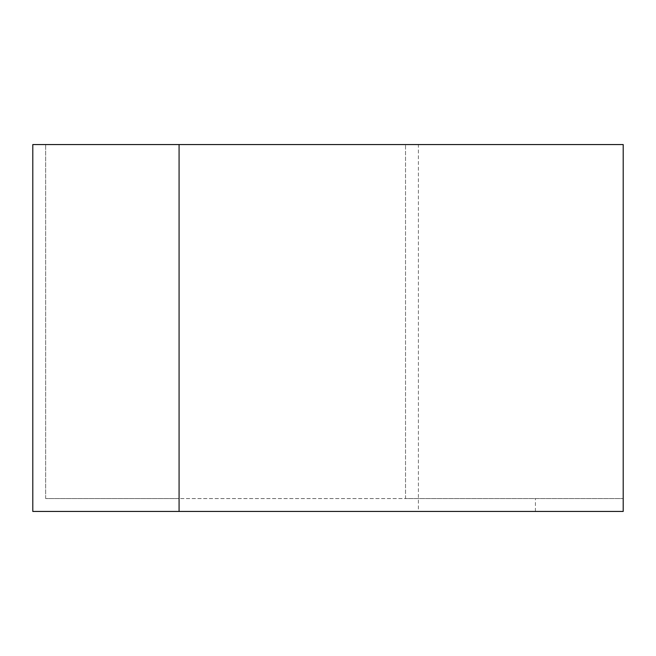 <?xml version="1.0" encoding="UTF-8"?>
<svg xmlns="http://www.w3.org/2000/svg" width="656" height="656" viewBox="0 0 656 656"><rect width="100%" height="100%" fill="white"/><g stroke="black" fill="none" stroke-linecap="round" stroke-linejoin="round"><path stroke-width="0.49" stroke-dasharray="3.28 2.46" d="M179.08 144.558L32.8 144.558L32.8 511.442L418.405 511.442L418.405 144.558L623.2 144.558L179.08 144.558L179.08 498.568L45.674 498.568L405.531 498.568L405.531 144.558L418.405 144.558L418.405 511.442L623.2 511.442L623.2 144.558L623.2 498.568L623.2 144.558L405.531 144.558L405.531 498.568L623.2 498.568L179.08 498.568M45.674 498.568L45.674 144.558L45.674 498.568M535.427 511.442L535.427 498.568"/><path stroke-width="0.98" d="M179.08 144.558L32.8 144.558L32.8 511.442L179.08 511.442L179.08 144.558L623.2 144.558L623.2 511.442L179.08 511.442"/></g></svg>
